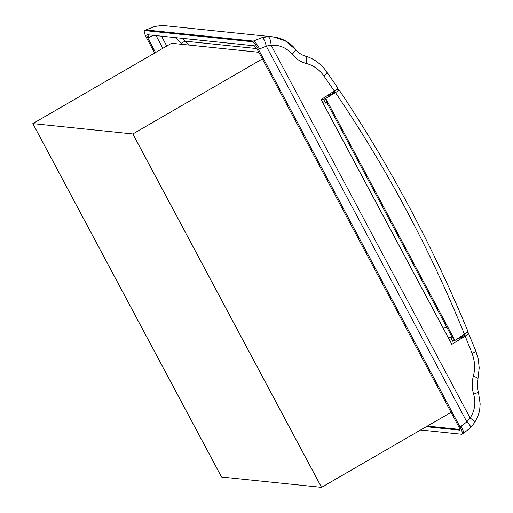 <?xml version="1.0" encoding="UTF-8"?>
<svg xmlns="http://www.w3.org/2000/svg" width="513" height="513" viewBox="0 0 513 513"><rect width="100%" height="100%" fill="white"/><g stroke="black" fill="none" stroke-linecap="round" stroke-linejoin="round"><path stroke-width="0.77" d="M334.681 91.692L334.668 91.622A4.264 0.654 151.9 0 1 331.629 93.982A4.264 0.654 151.9 0 1 327.3 95.719A4.264 0.654 151.9 0 1 327.204 95.694M334.572 91.66C337.201 91.07 327.384 96.643 327.332 95.771L327.179 95.713M336.746 89.243L338.837 89.563C389.457 165.09 432.44 245.599 467.798 331.097M338.522 89.429C339.407 89.653 338.381 90.724 335.451 92.635C386.526 167.879 429.522 248.407 464.445 334.22C467.337 332.257 468.35 331.154 467.471 330.917M321.728 99.201L323.594 99.394L325.575 103.113L322.869 102.831M325.575 103.113L327.377 102.331L325.389 98.611L323.594 99.394M325.389 98.611L335.451 92.635M464.445 334.22L454.916 340.427L454.486 340.382L452.498 336.663L451.767 336.586L326.819 102.574M448.003 337.195L450.715 337.477L452.703 341.196L454.486 340.382M452.703 341.196L449.991 340.914M325.819 98.65L454.916 340.427M452.498 336.663L450.715 337.477M442.604 327.076L446.932 327.518M32.826 123.607L221.526 477.007L321.542 487.35L132.841 133.951L32.826 123.607L171.56 43.252L258.802 52.275M132.841 133.951L262.361 58.937M451.062 412.337L321.542 487.35M451.831 344.358L321.132 99.58L334.335 91.032L323.94 76.014C319.368 69.595 313.514 65.42 306.364 63.497C300.785 62.009 296.039 58.918 292.134 54.243C286.491 47.722 279.476 44.721 271.088 45.221L266.234 46.106L466.868 421.853L470.12 417.973C474.858 410.631 476.026 402.686 473.621 394.138C471.838 388.136 471.748 382.166 473.345 376.221C475.352 368.526 474.916 360.908 472.037 353.367L465.169 336.066L451.831 344.358M464.541 334.983L461.995 337.15L457.096 339.022M465.169 336.066C468.106 334.162 469.132 333.091 468.254 332.86L466.554 332.68M472.037 353.367A8.535 0.808 -21.9 0 0 475.852 351.065L468.254 332.86M337.368 87.729C338.253 87.96 337.24 89.063 334.335 91.032M306.364 63.497A8.535 3.431 -73.6 0 0 305.081 55.936C301.772 55.096 298.566 52.897 295.456 49.325L295.456 49.325A8.535 1.872 141.4 0 1 292.134 54.243M473.345 376.221A8.535 1.616 13.6 0 1 477.949 378.857L479.2 367.859L478.289 359.215L475.852 351.065M473.621 394.138A8.535 0.686 -17.8 0 0 478.405 391.938C477.09 388.61 476.943 384.25 477.949 378.857M295.116 49.145L285.177 40.719L272.974 36.865L268.023 36.744A8.535 2.725 87 0 1 271.088 45.221L470.12 417.973A8.535 1.565 32.7 0 1 474.57 422.629C480.604 411.689 479.501 409.489 480.174 404.013L478.405 391.938M165.84 25.791L160.691 25.65A8.535 1.757 87.3 0 1 160.761 25.656L166.045 25.817M154.657 53.044L146.526 37.808C144.249 33.307 143.678 30.902 144.813 30.607L252.204 41.707C253.813 42.29 255.891 44.849 258.437 49.383L460.09 427.047L466.868 421.853A8.535 1.488 43.4 0 1 470.748 427.521L474.57 422.629M268.023 36.744L262.137 37.59A8.535 2.225 76.7 0 1 266.234 46.106L258.437 49.383M160.761 25.656L154.791 26.49L145.948 29.959L253.332 41.066L262.137 37.59M145.654 30.01L144.813 30.607L145.948 29.959A8.535 1.802 60.5 0 0 145.654 30.01L154.605 26.503A8.535 2.084 76.7 0 1 154.791 26.49M460.09 427.047C462.373 431.555 462.944 433.953 461.803 434.255L420.57 429.99M461.206 426.386A8.535 1.924 59.3 0 1 463.239 433.53L461.803 434.255M426.232 426.713L459.757 430.138M459.847 430.029L459.616 430.163C460.129 430.029 459.872 428.945 458.846 426.919L257.193 49.254L254.384 45.798L147 34.698C146.487 34.833 146.744 35.91 147.77 37.936L155.554 52.525M175.305 37.622L182.878 44.426M182.615 38.379L189.226 45.08M323.94 76.014A8.535 1.776 -34.4 0 0 326.89 72.083L337.676 87.864M252.204 41.707L253.332 41.066A8.535 1.943 60.3 0 1 259.565 48.735M166.751 46.042L161.499 36.199M427.342 426.072L459.853 429.432M147.77 37.936L153.278 35.346M156.08 35.634L162.845 48.305M147.872 34.788A3.841 0.808 -119.5 0 0 148.866 37.314M181.859 43.259A3.841 0.622 140.7 0 1 185.212 41.168L256.808 48.575M334.329 91.038L334.668 91.622M464.643 335.188L464.233 334.361M305.081 55.936C314.052 58.681 321.318 64.061 326.89 72.083M295.456 49.325C289.723 41.502 279.662 37.455 272.961 36.865M165.846 25.791L272.762 36.846M154.605 26.503L160.691 25.65M463.239 433.53L470.748 427.521"/></g></svg>
